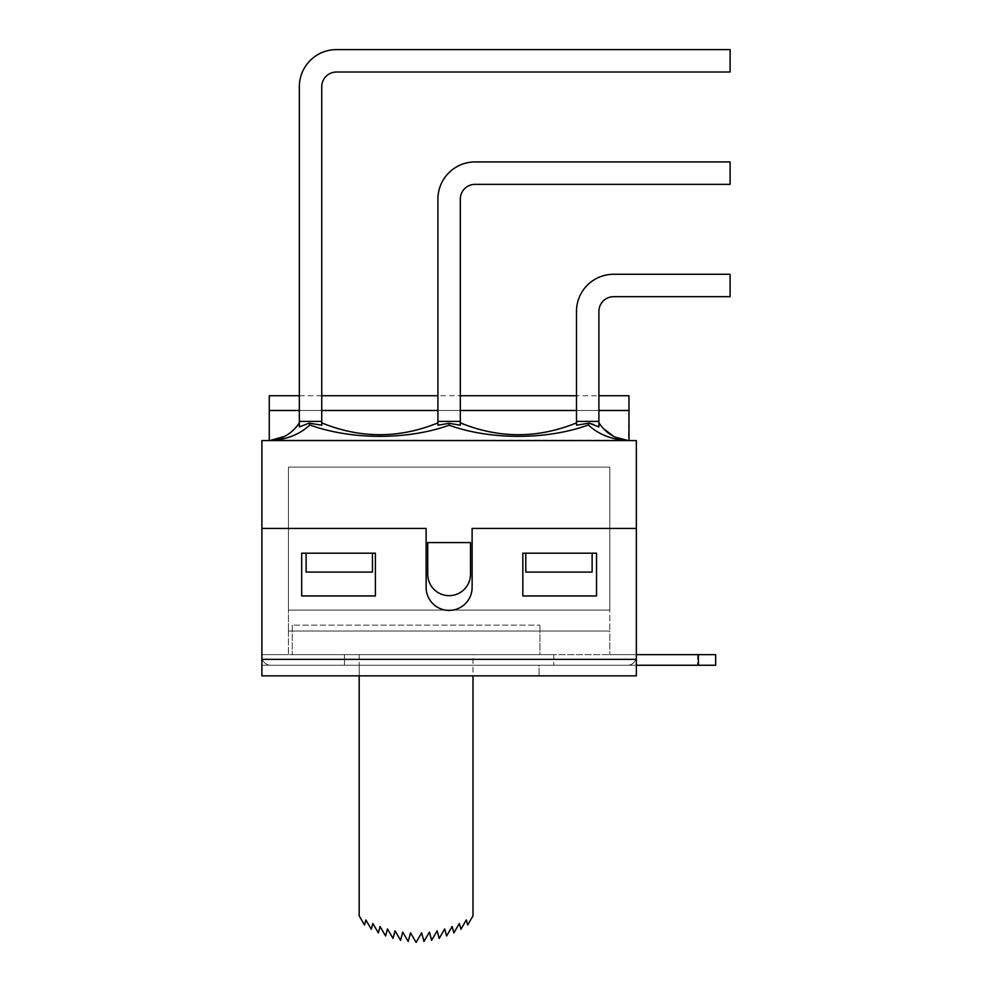 <?xml version="1.0" encoding="UTF-8"?>
<svg xmlns="http://www.w3.org/2000/svg" width="992" height="992" viewBox="0 0 992 992"><rect width="100%" height="100%" fill="white"/><g stroke="black" fill="none" stroke-linecap="round" stroke-linejoin="round"><path stroke-width="0.74" stroke-dasharray="4.96 3.72" d="M628.246 440.535L626.671 440.535C610.824 439.307 598.077 434.112 588.417 424.96L589.112 423.162L576.488 425.171L576.488 422.877C537.763 438.65 499.038 438.662 460.325 422.877L460.325 425.171L449.116 423.324L449.116 425.208C490.68 440.163 546.964 440.051 588.417 424.96C597.221 433.368 608.815 438.452 623.199 440.225L275.044 440.225C289.428 438.452 301.022 433.368 309.826 424.96L309.132 423.162L321.743 425.171L321.743 422.877C360.468 438.662 399.181 438.65 437.918 422.877C399.193 438.65 360.468 438.65 321.743 422.877C356.698 438.662 402.963 438.65 437.918 422.877L437.918 425.208L437.918 421.402L460.325 421.402L460.325 199.082A14.744 14.744 135 0 1 475.069 184.351L730.112 184.351L730.112 161.932L730.112 184.351L475.069 184.351L730.112 184.351L730.112 161.932L475.069 161.932A37.15 37.15 0 0 0 437.918 199.082A37.15 37.15 0 0 1 475.069 161.932A37.15 37.15 0 0 0 437.918 199.082L437.918 421.402L437.918 395.746L460.325 395.746M588.417 424.96L589.112 423.162L588.417 424.96C546.914 440.039 490.705 440.138 449.116 425.208C407.526 440.15 351.28 440.051 309.826 424.96C301.022 433.368 289.428 438.452 275.044 440.225L627.056 440.448L613.701 436.418L627.056 440.448L623.199 440.225C608.815 438.452 597.221 433.368 588.417 424.96C546.952 440.051 490.693 440.15 449.116 425.208C407.526 440.15 351.28 440.064 309.826 424.96L309.132 423.162L321.743 425.171L321.743 421.402L299.336 421.402L321.743 421.402L299.336 421.402L299.336 426.932L299.336 422.877C292.603 432.983 283.216 438.836 271.176 440.448A38.328 38.328 0 0 1 269.849 440.572C282.46 439.295 292.28 433.392 299.336 422.877L299.336 426.932L299.336 421.402L321.743 421.402L299.336 421.402L299.336 426.932L309.12 423.162L299.336 426.932L299.336 422.877L299.336 426.932L309.12 423.162L309.826 424.96C351.267 440.051 407.576 440.15 449.116 425.208L449.116 423.324L460.325 425.196L460.325 422.877C495.318 438.662 541.508 438.65 576.488 422.877L576.488 425.184L589.112 423.162L598.908 426.932L598.908 422.877C605.901 433.33 615.648 439.22 628.159 440.547L628.382 440.572A38.328 38.328 0 0 1 627.056 440.448C615.028 438.836 605.641 432.983 598.908 422.877L598.908 426.932L589.112 423.162L576.488 425.184L576.488 311.426A37.15 37.15 0 0 1 613.639 274.276A37.15 37.15 0 0 0 576.488 311.426A37.15 37.15 0 0 1 613.639 274.276L730.112 274.276L730.112 296.682L730.112 274.276L730.112 296.682L613.639 296.682A14.744 14.744 0 0 0 598.908 311.426A14.744 14.744 0 0 1 613.639 296.682M576.488 311.426L576.488 421.402L598.908 421.402L598.908 426.932L598.908 421.402L576.488 421.402L598.908 421.402L576.488 421.402L598.908 421.402L576.488 421.402L576.488 425.184L576.488 395.746L598.908 395.746M576.488 421.402L598.908 421.402L598.908 311.426M321.743 395.746L299.336 395.746L299.336 421.402L299.336 86.75A37.15 37.15 0 0 1 336.486 49.6A37.15 37.15 0 0 0 299.336 86.75A37.15 37.15 0 0 1 336.486 49.6L730.112 49.6L730.112 72.007L730.112 49.6L730.112 72.007L336.486 72.007A14.744 14.744 135 0 0 321.743 86.75A14.744 14.744 135 0 1 336.486 72.007M309.132 423.162L321.743 425.196L321.743 86.75M460.325 424.911L460.325 422.877L460.325 425.208L449.116 423.324L437.918 425.171L437.918 421.402L460.325 421.402L437.918 421.402L460.325 421.402L460.325 425.171L460.325 421.402L437.918 421.402L460.325 421.402L460.325 199.082A14.744 14.744 135 0 1 475.069 184.351M271.486 440.535A11.433 3.67 -3 0 0 269.985 440.572L269.849 440.572A38.328 38.328 0 0 0 271.176 440.448L275.044 440.225L271.176 440.448C283.216 438.836 292.603 432.983 299.336 422.877M309.826 424.96C300.167 434.112 287.42 439.307 271.572 440.535M615.152 437.125L627.043 440.448A38.328 38.328 0 0 0 628.382 440.572L628.978 410.49L269.266 410.49L269.266 395.746M449.116 425.208L449.116 423.324L437.918 425.171L437.918 422.877M321.743 425.171L321.743 421.402L299.336 421.402L299.336 86.75M269.266 440.572L269.266 410.49M598.908 422.877L603.26 428.507M598.908 421.402L598.908 426.932L593.662 424.526M576.488 424.886L576.488 422.865M613.639 274.276L730.112 274.276M336.486 49.6L730.112 49.6M475.069 161.932L730.112 161.932M460.325 425.208L460.325 199.082M460.325 421.402L437.918 421.402L437.918 199.082M299.336 421.402L321.743 421.402M460.325 422.877C499.05 438.65 537.776 438.65 576.501 422.877M270.072 440.547L284.456 436.455M321.743 424.886L321.743 422.865M449.116 423.324L437.918 425.171L437.918 421.402M359.191 654.633L359.191 915.864L364.51 925.028L365.862 919.919L371.293 929.268L372.831 923.465L378.336 932.926L380.048 926.466L385.59 936.002L387.463 928.921L393.018 938.469L395.052 930.806L400.57 940.317L402.752 932.108L408.22 941.532L410.527 932.827L416.094 942.4L421.662 932.827L423.968 941.532L429.437 932.108L431.619 940.317L437.15 930.806L439.183 938.469L444.726 928.921L446.611 936.002L452.154 926.466L453.865 932.926L459.358 923.465L460.896 929.268L466.327 919.919L467.678 925.028L472.998 915.864L472.998 654.633L359.191 654.633L359.191 675.862L359.191 665.248L359.191 675.862L539.053 675.862L359.191 675.862L472.998 675.862L472.998 654.633L359.191 654.633M539.933 654.633L292.256 654.633L553.796 654.633L539.933 654.633L539.933 625.146L539.933 654.633M292.256 625.146L292.256 654.633L292.256 625.146L539.933 625.146L292.256 625.146M715.666 654.633L609.807 654.633L609.807 631.036L288.424 631.036L288.424 654.633L609.807 654.633L288.424 654.633L288.424 631.036L609.807 631.036L609.807 654.633L636.343 654.633L636.343 665.248L261.888 665.248L261.888 654.633L288.424 654.633L261.888 654.633L261.888 656.394A8.841 8.841 0 0 0 270.742 665.248L636.343 665.248L636.343 659.345L636.343 675.862M592.125 553.201L522.834 553.201L522.834 595.956L596.539 595.956L596.539 553.201L592.125 553.201L596.539 553.201L596.539 595.956L596.539 553.201L522.834 553.201L522.834 595.956L596.539 595.956L522.834 595.956L522.834 553.201L592.125 553.201L592.125 572.074L592.125 553.201L592.125 572.074L525.785 572.074L525.785 553.201M306.119 553.201L375.41 553.201L301.692 553.201L306.119 553.201L301.692 553.201L301.692 595.956L375.41 595.956L375.41 553.201L306.119 553.201L306.119 572.074L306.119 553.201L306.119 572.074L372.459 572.074L372.459 553.201M261.888 675.862L261.888 654.633L288.424 654.633L261.888 654.633L261.888 656.394A8.841 8.841 0 0 0 270.742 665.248L697.674 665.248L261.888 665.248L261.888 528.438L426.126 528.438L426.126 587.4A23.002 23.002 0 0 0 449.116 610.402A23.002 23.002 0 0 0 472.118 587.4L472.118 528.438L636.343 528.438L472.118 528.438L472.118 587.4A23.002 23.002 0 0 1 449.116 610.402A23.002 23.002 0 0 1 426.126 587.4L426.126 528.438L261.888 528.438L426.126 528.438L426.126 587.4A23.002 23.002 0 0 0 449.116 610.402A23.002 23.002 0 0 0 472.118 587.4L472.118 528.438L636.343 528.438L636.343 659.345L261.888 659.345L636.343 659.345L636.343 654.633L609.807 654.633L636.343 654.633L636.343 656.394A8.841 8.841 0 0 1 627.502 665.248A8.841 8.841 0 0 0 636.343 656.394L636.343 654.633M344.447 665.248L553.796 665.248L344.447 665.248L344.447 654.633L344.447 665.248M539.053 665.248L359.191 665.248L539.053 665.248L539.053 675.862L539.053 665.248M301.692 595.956L301.692 553.201L301.692 595.956L375.41 595.956L375.41 553.201L375.41 595.956L301.692 595.956M470.493 542.587L470.493 574.281A21.378 21.378 0 0 1 449.116 595.659A21.378 21.378 0 0 1 427.738 574.281L427.738 542.587L470.493 542.587L427.738 542.587L427.738 574.281A21.378 21.378 0 0 0 449.116 595.659A21.378 21.378 0 0 0 470.493 574.281L470.493 542.587L427.738 542.587L427.738 574.281A21.378 21.378 0 0 0 449.116 595.659A21.378 21.378 0 0 0 470.493 574.281L470.493 542.587M636.343 528.438L636.343 440.572L261.888 440.572L261.888 528.438M715.666 665.248L636.343 665.248M553.796 654.633L553.796 665.248L553.796 654.633M288.424 610.105L609.807 610.105L288.424 610.105L288.424 467.108L609.807 467.108L609.807 610.105L609.807 467.108L288.424 467.108L288.424 610.105M288.424 467.108L288.424 631.036L609.807 631.036L288.424 631.036L288.424 467.108L609.807 467.108L609.807 631.036L609.807 467.108L288.424 467.108M628.978 395.746L628.978 410.49M299.336 410.49L321.743 410.49M437.918 410.49L460.325 410.49M576.488 410.49L598.908 410.49M261.888 659.345L636.343 659.345M697.674 654.633L697.674 665.248L697.674 654.633M698.418 654.633L698.418 665.248M284.617 436.368L271.188 440.448L284.543 436.418M628.159 440.547L613.825 436.48"/><path stroke-width="1.49" d="M613.639 296.682A14.744 14.744 0 0 0 598.908 311.426A14.744 14.744 0 0 1 613.639 296.682L730.112 296.682L730.112 274.276L613.639 274.276A37.15 37.15 0 0 0 576.488 311.426L576.488 395.746L460.325 395.746M336.486 72.007A14.744 14.744 -45 0 0 321.743 86.75A14.744 14.744 -45 0 1 336.486 72.007L730.112 72.007L730.112 49.6L336.486 49.6A37.15 37.15 0 0 0 299.336 86.75L299.336 395.746L269.266 395.746L269.266 410.49L299.336 410.49M475.069 184.351A14.744 14.744 -45 0 0 460.325 199.082A14.744 14.744 -45 0 1 475.069 184.351L730.112 184.351L730.112 161.932L475.069 161.932A37.15 37.15 0 0 0 437.918 199.082L437.918 395.746L321.743 395.746M309.132 423.162L321.743 425.184L321.743 421.402L299.336 421.402L299.336 426.932L309.12 423.162L309.826 424.96C300.167 434.112 287.42 439.307 271.572 440.535A11.433 3.67 -3 0 0 271.486 440.535M628.382 440.572C615.784 439.295 605.951 433.392 598.908 422.877M603.26 428.507L613.676 436.393M593.662 424.526L589.112 423.162L576.488 425.184L576.488 311.426M576.488 424.886L576.488 422.877C537.763 438.65 499.05 438.65 460.325 422.877M730.112 49.6L336.486 49.6M730.112 161.932L475.069 161.932M299.336 421.402L299.336 86.75M321.743 421.402L321.743 86.75M309.826 424.96C351.329 440.039 407.538 440.138 449.116 425.208L449.116 423.324L460.325 425.208L460.325 421.402L437.918 421.402L437.918 199.082M460.325 421.402L460.325 199.082M449.116 425.208C490.705 440.15 546.902 440.051 588.417 424.96L589.112 423.162L598.908 426.932L598.908 311.426M730.112 274.276L613.639 274.276M588.417 424.96C598.077 434.112 610.824 439.307 626.671 440.535A11.185 3.522 2.9 0 1 628.246 440.572M271.572 440.535L269.985 440.535M299.336 422.877C292.392 433.256 282.708 439.146 270.295 440.535M284.592 436.381L269.849 440.572M437.918 422.877C399.193 438.65 360.468 438.65 321.743 422.877M449.116 423.324L437.918 425.208L437.918 421.402M598.908 421.402L576.488 421.402M628.978 440.572L628.978 395.746L598.908 395.746M269.266 440.572L269.266 410.49M261.888 675.862L359.191 675.862L359.191 915.864L364.51 925.028L365.862 919.919L371.293 929.268L372.831 923.465L378.336 932.926L380.048 926.466L385.59 936.002L387.463 928.921L393.018 938.469L395.052 930.806L400.57 940.317L402.752 932.108L408.22 941.532L410.527 932.827L416.094 942.4L421.662 932.827L423.968 941.532L429.437 932.108L431.619 940.317L437.15 930.806L439.183 938.469L444.726 928.921L446.611 936.002L452.154 926.466L453.865 932.926L459.358 923.465L460.896 929.268L466.327 919.919L467.678 925.028L472.998 915.864L472.998 675.862L636.343 675.862L636.343 659.345L261.888 659.345L261.888 675.862L636.343 675.862M596.539 553.201L522.834 553.201L522.834 595.956L596.539 595.956L596.539 553.201M301.692 553.201L301.692 595.956L375.41 595.956L375.41 553.201L301.692 553.201M636.343 528.438L636.343 440.572L261.888 440.572L261.888 528.438L426.126 528.438L426.126 587.4A23.002 23.002 0 0 0 449.116 610.402A23.002 23.002 0 0 0 472.118 587.4L472.118 528.438L636.343 528.438L636.343 659.345M261.888 528.438L261.888 659.345M306.119 553.201L306.119 572.074L372.459 572.074L372.459 553.201M525.785 553.201L525.785 572.074L592.125 572.074L592.125 553.201M636.343 665.248L715.666 665.248L715.666 654.633L715.666 665.248M636.343 654.633L715.666 654.633M427.738 542.587L427.738 574.281A21.378 21.378 0 0 0 449.116 595.659A21.378 21.378 0 0 0 470.493 574.281L470.493 542.587L427.738 542.587M321.743 410.49L437.918 410.49M460.325 410.49L576.488 410.49M598.908 410.49L628.978 410.49M698.418 654.633L698.418 665.248M615.152 437.125L628.196 440.56M283.923 436.728L284.617 436.368"/></g></svg>
